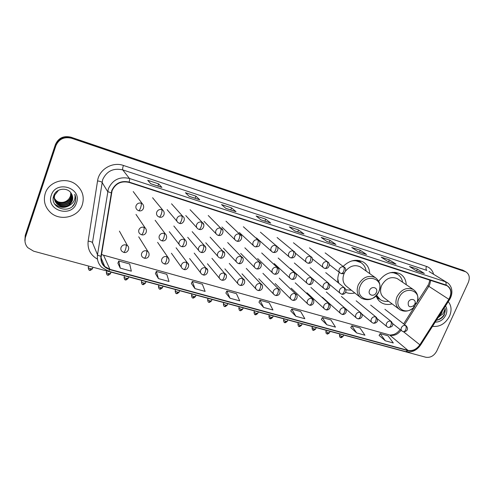<?xml version="1.0" encoding="UTF-8"?>
<svg xmlns="http://www.w3.org/2000/svg" width="494" height="494" viewBox="0 0 494 494"><rect width="100%" height="100%" fill="white"/><g stroke="black" fill="none" stroke-linecap="round" stroke-linejoin="round"><path stroke-width="0.74" d="M376.144 295.708C377.07 298.709 378.774 301.013 381.257 302.612C384.462 304.545 388.08 304.977 392.119 303.896M339.298 272.324L339.255 272.416C337.834 275.856 337.427 279.24 338.032 282.574M345.658 292.343C348.498 293.529 351.555 293.739 354.816 292.973M406.253 284.717C405.975 279.826 403.938 276.214 400.14 273.88C392.211 270.484 385.067 272.929 378.694 281.222M369.728 273.614C369.475 268.446 367.326 264.593 363.288 262.048C356.409 258.708 349.696 260.159 343.157 266.396M463.353 270.428L70.957 137.202C63.603 135.48 58.416 137.937 55.396 144.588L25.237 235.372L24.867 240.504M25.484 237.163C24.342 241.023 25.089 244.505 27.732 247.618L33.629 251.187L425.803 357.242C430.404 357.934 434.059 355.859 436.764 351.012L468.293 282.482C470.14 277.69 469.343 274.158 465.91 271.879L71.568 138.258C64.164 136.523 58.934 139.005 55.89 145.705L25.484 237.163L25.361 236.268L24.99 241.412L25.361 236.268L55.643 145.143L25.361 236.268L25.237 235.372M71.568 138.258L71.26 137.727C63.88 135.998 58.675 138.468 55.643 145.143C58.675 138.468 63.88 135.998 71.26 137.727L463.594 270.687L71.26 137.727L70.957 137.202M463.014 270.237L464.798 271.249M45.238 193.444C43.213 200.521 44.806 206.72 50.018 212.049C59.632 221.8 78.49 217.372 82.319 204.701C84.554 197.069 82.634 190.505 76.539 184.997C66.776 176.377 48.863 181.088 45.238 193.444C43.213 200.521 44.806 206.72 50.018 212.049C59.632 221.8 78.49 217.372 82.319 204.701C84.554 197.069 82.634 190.505 76.539 184.997C66.776 176.377 48.863 181.088 45.238 193.444M432.516 326.343C439.716 327.133 445.378 323.755 449.509 316.203C451.911 310.454 451.485 305.619 448.237 301.698C451.485 305.619 451.911 310.454 449.509 316.203C445.378 323.755 439.716 327.133 432.516 326.343M112.076 190.709C115.497 183.453 121.141 180.681 129.008 182.391L447.095 285.754C451.38 288.916 451.967 293.43 448.855 299.302L419.844 344.8C416.559 349.351 412.607 351.209 407.995 350.37L109.94 269.347L104.771 266.513C101.888 263.703 100.714 260.295 101.258 256.275L112.076 190.709M111.755 190.61L100.93 256.238C100.393 262.913 103.363 267.384 109.835 269.638L407.883 350.604C412.62 351.469 416.664 349.561 420.03 344.898L449.04 299.407C452.467 292.602 451.454 287.798 445.983 284.982L129.119 182.082C121.055 180.329 115.269 183.169 111.755 190.61M424.142 273.343L416.281 270.768L424.371 273.448L417.368 269.069L409.477 266.47L416.386 270.829L424.371 273.448M416.572 270.86L417.368 269.069M395.818 264.055L387.642 261.375L396.04 264.16L389.371 259.85L381.177 257.152L387.741 261.437L396.04 264.16M388.574 261.678L389.371 259.85M357.86 251.613L366.585 254.503L360.28 250.273L351.759 247.469L357.952 251.674L366.585 254.503M359.484 252.144L360.28 250.273M335.735 244.357L326.855 241.443L335.932 244.456L330.029 240.312L321.162 237.392L326.942 241.504L335.932 244.456M329.232 242.227L330.029 240.312M161.785 187.325L150.713 183.694L161.902 187.399L158.673 183.892L147.725 180.285L150.763 183.749L161.902 187.399M157.882 186.047L158.673 183.892M199.644 199.737L189.072 196.272L199.78 199.817L195.914 196.155L185.435 192.703L189.128 196.328L199.78 199.817M195.124 198.255L195.914 196.155M235.873 211.617L225.764 208.301L236.021 211.704L231.575 207.894L221.54 204.59L225.832 208.357L236.021 211.704M230.784 209.944L231.575 207.894M270.564 222.992L260.894 219.818L270.737 223.078L265.753 219.151L256.133 215.983L260.968 219.879L270.737 223.078M264.963 221.151L265.753 219.151M294.566 230.859L304.008 233.989L298.549 229.945L289.317 226.907L294.64 230.92L304.008 233.989M297.752 231.902L298.549 229.945M321.359 319.445L326.843 324.762L335.475 327.127L330.906 319.933L322.384 317.562L321.341 319.476M350.783 327.584L356.643 332.931L364.949 335.204L360.021 328.022L351.814 325.744L350.765 327.615M379.114 335.414L385.314 340.792L393.31 342.984L388.062 335.821L380.158 333.623L379.096 335.445M225.869 293.035L229.994 298.215L239.738 300.883L236.447 293.677L226.851 291.009L225.857 293.066M191.382 283.494L194.969 288.613L205.127 291.398L202.349 284.198L192.339 281.413L191.363 283.531M155.419 273.546L158.42 278.591L169.022 281.5L166.793 274.312L156.357 271.416L155.406 273.583M117.893 263.172L120.246 268.131L131.33 271.169L129.7 264.006L118.807 260.974L117.875 263.209M290.781 310.985L295.85 316.265L304.829 318.729L300.655 311.523L291.793 309.059L290.762 311.022M263.598 307.422L272.947 309.985L269.193 302.779L259.974 300.216L258.961 302.223L263.598 307.422L259.974 300.216M229.994 298.215L226.851 291.009M194.969 288.613L192.339 281.413M158.42 278.591L156.357 271.416M120.246 268.131L118.807 260.974M295.85 316.265L291.793 309.059M326.843 324.762L322.384 317.562M356.643 332.931L351.814 325.744M385.314 340.792L380.158 333.623M71.235 193.395L70.908 197.427C69.104 203.083 60.552 205.053 56.02 200.545L54.371 198.465M54.291 198.322L54.074 197.903M54.007 197.761L53.827 197.334M53.982 197.612L53.735 197.044M71.142 193.247L70.79 197.137C68.993 202.787 60.453 204.757 55.927 200.249L54.359 198.31M54.278 198.168L54.05 197.754M71.587 193.981L71.371 198.588C69.561 204.281 60.96 206.264 56.402 201.725L54.445 199.082M54.383 198.94L54.198 198.508M54.142 198.36L53.63 196.112M71.507 193.839L71.253 198.298C69.444 203.979 60.855 205.961 56.304 201.429L54.426 198.928M54.352 198.786L54.161 198.353M54.105 198.211L53.587 196.254M71.883 194.537L71.846 199.767C70.025 205.485 61.367 207.486 56.785 202.923L54.568 199.693M71.815 194.395L71.729 199.471C69.907 205.183 61.268 207.177 56.687 202.626L54.538 199.539L54.149 194.772M54.476 199.391L53.926 195.272M68.462 205.473L72.272 200.823C73.063 198.335 72.779 195.964 71.42 193.704C67.931 186.886 56.223 188.14 53.852 195.463C48.826 208.122 70.247 214.909 74.927 202.88L75.156 202.268C76.045 199.57 75.915 196.908 74.767 194.29C75.366 196.828 75.008 199.236 73.686 201.527C72.507 203.46 70.766 204.775 68.462 205.473C64.498 207.455 60.737 207.011 57.174 204.139C54.624 201.564 53.815 198.551 54.748 195.081L58.496 190.295M72.081 194.976L72.204 200.657C70.37 206.399 61.682 208.412 57.076 203.837C54.531 201.268 53.723 198.248 54.655 194.79M70.852 192.827L70.444 196.279L69.148 198.594C66.443 201.96 62.899 203.077 58.508 201.953M69.148 198.594L70.42 196.223L70.809 192.765M57.045 201.373L54.55 199.607M51.29 195.278C45.609 210.58 71.957 218.28 76.471 202.929C82.412 187.918 55.976 179.588 51.29 195.278M74.767 194.29C76.49 198.674 75.773 202.608 72.624 206.078M70.852 204.411C65.406 208.289 59.978 208.128 54.562 203.929M71.797 203.732C66.338 208.406 60.645 208.554 54.711 204.17M376.354 292.448C378.645 287.638 371.513 285.433 369.549 290.373C367.277 295.208 374.415 297.351 376.354 292.448M361.485 267.705L360.336 266.884C355.019 264.413 350.098 265.803 345.578 271.058M344.509 272.744L343.966 273.88C341.99 279.437 343.015 283.735 347.047 286.767L359.916 297.048M366.147 271.045C365.535 267.192 363.67 264.296 360.546 262.357C357.841 260.807 354.809 260.363 351.444 261.036M360.991 262.635L354.673 260.338M337.945 282.099L338.174 282.692M337.773 278.832L338.73 283.142M345.924 289.787L351.388 290.231M359.354 260.542L359.854 261.295M414.762 304.15L414.837 303.964C416.874 299.345 410.211 297.493 408.297 302.18C407.772 306.731 409.575 307.886 413.719 305.656L414.762 304.15M398.176 279.227L397.275 278.61C390.915 276.14 385.691 278.455 381.596 285.557C379.583 291.04 380.534 295.233 384.449 298.129L398.714 308.855M402.598 282.235C401.993 278.604 400.22 275.899 397.293 274.127C395.114 272.892 392.656 272.441 389.933 272.781M397.571 274.293L392.446 272.324M376.292 295.554L379.38 298.981L376.502 296.758M376.527 295.295L380.46 299.759C382.856 301.223 385.567 301.723 388.599 301.247M438.586 316.833L441.692 313.171L442.346 310.93M442.007 311.467L439.506 315.388M436.437 320.198C439.716 319.779 442.334 318.031 444.297 314.956L445.248 308.46L443.081 313.814L438.746 316.79M435.214 322.119C439.79 322.131 443.322 319.785 445.816 315.086C447.286 311.615 447.194 308.577 445.52 305.953M445.248 308.46C445.6 314.042 442.896 317.926 437.122 320.112M439.672 316.444L438.104 317.586M55.396 144.588L55.89 145.705M462.156 269.866L465.045 271.509M448.855 299.302L428.835 286.322L429.681 284.742L430.706 280.302M404.598 324.638L428.835 286.322L427.853 285.6L428.749 283.951M97.479 259.152C90.445 255.114 87.339 249.1 88.148 241.109L97.553 180.909C99.01 169.411 112.447 161.433 123.414 165.447L426.464 266.414C425.772 268.254 425.908 269.588 426.865 270.403L122.747 169.893C113.398 167.799 106.698 171.066 102.653 179.693L92.471 242.653L97.509 254.743C97.874 255.349 99.01 255.849 100.93 256.238M426.464 266.414C430.12 267.729 432.503 270.354 433.615 274.287M429.02 271.465L447.632 282.914M109.835 269.638L108.55 271.231L101.832 267.421C98.287 263.938 96.849 259.708 97.509 254.743L108.34 188.807C112.607 179.748 119.641 176.302 129.44 178.458C129.737 178.989 129.626 180.199 129.119 182.082M111.181 192.87L107.643 191.555L101.999 182.311C101.443 181.761 99.961 181.292 97.553 180.909M407.883 350.604L405.809 351.654C411.73 352.753 416.652 350.561 420.573 345.071L420.616 345.003M420.03 344.898L420.573 345.071L449.546 299.642M449.04 299.407L449.534 299.66C451.93 295.69 452.498 291.713 451.232 287.743C450.015 284.939 448.503 283.13 446.681 282.309L429.076 271.502M445.983 284.982C446.31 283.408 446.045 282.302 445.193 281.666L129.44 178.458L122.747 169.893C122.45 169.189 122.673 167.707 123.414 165.447M88.148 241.109C90.513 241.436 91.952 241.949 92.471 242.653M407.995 350.37L389.852 335.216C394.163 336.062 397.886 334.413 401.029 330.27M419.844 344.8L403.462 331.715M101.529 254.601L389.068 334.796C389.272 335.21 390.828 335.105 393.743 334.487C396.293 333.524 398.405 331.869 400.078 329.51M109.94 269.347L103.53 255.176L389.068 334.796M378.83 291.676C385.129 278.604 365.597 272.392 360.2 285.983C354.05 299.265 373.588 305.002 378.83 291.676M375.218 277.548C368.308 274.794 362.652 277.233 358.261 284.877C356.18 290.645 357.205 295.085 361.349 298.197C368.555 301.439 374.39 299.265 378.855 291.67C381.078 285.705 379.867 280.993 375.218 277.548L360.336 266.884M361.139 262.734L357.31 260.264M416.695 303.254L416.905 302.754C422.5 290.182 404.246 284.958 398.998 297.839C394.008 308.083 406.185 315.678 413.855 307.354L427.835 285.631M397.275 278.61L413.243 289.465C406.704 286.952 401.295 289.373 397.015 296.74C394.897 302.421 395.842 306.743 399.856 309.713C404.654 312.245 409.316 311.461 413.855 307.354L413.719 305.656M395.78 272.392L397.182 273.948L394.502 272.274M141.179 203.151C138.82 202.657 137.116 203.503 136.072 205.689C135.56 207.412 135.974 208.839 137.332 209.975L138.66 210.697C139.203 210.71 139.839 209.765 140.562 207.863C141.333 205.541 141.543 203.966 141.179 203.151L142.297 203.713C145.372 206.541 142.939 212.093 138.66 210.697M161.76 209.629C159.451 209.147 157.777 209.987 156.734 212.142C156.209 213.871 156.623 215.285 157.975 216.403L159.247 217.082C159.834 217.107 160.494 216.187 161.229 214.31C162.001 212.019 162.174 210.456 161.76 209.629L162.804 210.148C165.873 213 163.483 218.453 159.247 217.082M181.854 215.952C179.6 215.489 177.951 216.323 176.914 218.447C176.383 220.176 176.784 221.584 178.13 222.671L179.353 223.313C179.983 223.356 180.668 222.454 181.409 220.608C182.175 218.342 182.323 216.792 181.854 215.952L182.829 216.434C186.374 218.465 182.904 225.023 179.353 223.313M201.484 222.133C199.28 221.683 197.656 222.51 196.624 224.609C196.081 226.332 196.482 227.728 197.822 228.796L198.989 229.401C199.662 229.463 200.373 228.58 201.12 226.758C201.879 224.523 202.003 222.979 201.484 222.133L202.398 222.578C205.566 224.295 203.287 230.822 198.989 229.401M203.812 224.733L202.398 222.578L190.085 209.715M220.67 228.172C218.509 227.734 216.915 228.549 215.884 230.624C215.335 232.347 215.724 233.73 217.051 234.774L218.181 235.354C218.898 235.422 219.626 234.564 220.373 232.767C221.133 230.556 221.232 229.025 220.67 228.172L221.528 228.586C224.721 230.266 222.393 236.787 218.181 235.354M222.813 230.284L208.233 215.514M239.417 234.076C237.305 233.65 235.731 234.459 234.706 236.509C234.15 238.219 234.533 239.59 235.848 240.615L236.941 241.171C237.688 241.251 238.441 240.411 239.195 238.639C239.954 236.459 240.028 234.934 239.417 234.076L240.226 234.459C243.406 236.083 241.128 242.591 236.941 241.171L236.7 241.023M241.362 235.805L225.999 221.189M257.745 239.849C255.676 239.429 254.126 240.232 253.107 242.258C252.539 243.968 252.916 245.32 254.225 246.327L255.275 246.858C256.065 246.951 256.837 246.129 257.59 244.382C258.343 242.221 258.399 240.714 257.745 239.849L258.504 240.208C259.955 241.294 260.35 242.857 259.677 244.894C259.48 246.185 258.01 246.839 255.275 246.858L255.021 246.704M259.511 241.282L243.388 226.746M275.664 245.493C273.639 245.086 272.12 245.882 271.095 247.877C270.527 249.581 270.891 250.921 272.188 251.909L273.207 252.415C274.028 252.527 274.818 251.718 275.578 249.995C276.331 247.864 276.362 246.364 275.664 245.493L276.381 245.827C279.03 247 278.388 253.28 273.207 252.415L272.941 252.261M289.175 256.874L260.418 232.192M293.195 251.014C291.213 250.619 289.712 251.403 288.694 253.379C288.119 255.071 288.471 256.398 289.756 257.368L290.744 257.856C291.602 257.973 292.411 257.183 293.17 255.484C293.924 253.379 293.93 251.884 293.195 251.014L293.874 251.323C296.548 252.477 295.838 258.745 290.744 257.856L290.466 257.695M294.646 252.039L277.097 237.521M310.343 256.411C308.404 256.028 306.928 256.806 305.91 258.757C305.335 260.443 305.675 261.758 306.941 262.703L307.904 263.172C308.793 263.308 309.621 262.53 310.386 260.851C311.127 258.77 311.115 257.288 310.343 256.411L310.985 256.707C313.671 257.831 312.949 264.074 307.904 263.172L307.62 263.018M311.665 257.3L293.436 242.745M327.127 261.697C325.225 261.32 323.768 262.098 322.761 264.024C322.174 265.698 322.508 267.001 323.755 267.927L324.7 268.378C325.614 268.52 326.454 267.767 327.226 266.105C327.967 264.049 327.936 262.58 327.127 261.697L327.738 261.974C330.443 263.086 329.665 269.304 324.7 268.378L324.397 268.217M328.331 262.468L309.448 247.871M343.552 266.865C341.694 266.501 340.255 267.273 339.248 269.174C338.662 270.842 338.983 272.132 340.218 273.04L341.138 273.478C342.083 273.627 342.935 272.886 343.707 271.249C344.448 269.218 344.398 267.754 343.552 266.865L344.133 267.131C347.597 268.755 344.577 275.096 341.138 273.478L340.823 273.312M344.658 267.55L325.145 252.885M143.933 227.271C141.605 226.814 139.919 227.66 138.888 229.809C138.388 231.439 138.765 232.804 140.012 233.903L141.469 234.718C142.013 234.743 142.636 233.841 143.334 232.026C144.1 229.735 144.297 228.154 143.933 227.271L145.156 227.901C148.089 230.834 145.434 236.076 141.469 234.718M164.243 233.396C161.964 232.952 160.309 233.786 159.284 235.91C158.772 237.54 159.142 238.898 160.389 239.979L161.791 240.751C162.378 240.782 163.02 239.905 163.73 238.114C164.49 235.854 164.663 234.28 164.243 233.396L165.385 233.971C168.293 236.959 165.768 242.054 161.791 240.751M184.083 239.374C181.854 238.942 180.23 239.775 179.198 241.869C178.686 243.499 179.05 244.851 180.298 245.907L181.638 246.636C182.267 246.691 182.941 245.833 183.651 244.067C184.41 241.832 184.552 240.269 184.083 239.374L185.157 239.911C187.559 242.128 186.843 247.457 181.638 246.636M203.472 245.215C201.286 244.796 199.687 245.623 198.662 247.685C198.137 249.322 198.495 250.662 199.743 251.699L201.033 252.391C201.7 252.459 202.398 251.619 203.114 249.878C203.868 247.667 203.985 246.117 203.472 245.215L204.473 245.716C207.542 247.519 205.066 253.78 201.033 252.391M205.776 247.79L204.473 245.716L192.172 231.643M222.417 250.927C220.281 250.52 218.706 251.335 217.687 253.379C217.15 255.009 217.502 256.337 218.743 257.362L219.991 258.016C220.701 258.096 221.411 257.275 222.133 255.552C222.887 253.373 222.979 251.835 222.417 250.927L223.362 251.39C226.443 253.15 223.973 259.406 219.991 258.016M224.566 253.076L210.104 237.145M240.936 256.51C238.849 256.114 237.299 256.923 236.28 258.936C235.737 260.573 236.083 261.888 237.318 262.888L238.528 263.518C239.269 263.605 239.998 262.802 240.726 261.104C241.473 258.955 241.547 257.423 240.936 256.51L241.832 256.942C244.962 258.683 242.381 264.938 238.528 263.518M242.924 258.319L227.66 242.529M259.047 261.974C257.004 261.585 255.478 262.388 254.466 264.376C253.916 266.007 254.256 267.31 255.478 268.291L256.652 268.897C257.423 268.995 258.177 268.211 258.905 266.532C259.653 264.407 259.702 262.888 259.047 261.974L259.893 262.376C262.456 263.679 261.622 269.755 256.652 268.897M260.869 263.506L244.851 247.803M276.764 267.31C274.763 266.933 273.256 267.729 272.25 269.699C271.694 271.323 272.027 272.614 273.238 273.577L274.374 274.151C275.183 274.263 275.955 273.497 276.683 271.842C277.43 269.743 277.455 268.23 276.764 267.31L277.56 267.686C280.154 268.964 279.271 275.041 274.374 274.151M278.437 268.625L261.69 252.971M294.097 272.534C292.139 272.169 290.651 272.96 289.645 274.899C289.089 276.523 289.41 277.801 290.614 278.746L291.719 279.301C292.559 279.425 293.343 278.665 294.078 277.035C294.819 274.96 294.825 273.46 294.097 272.534L294.85 272.892C297.462 274.139 296.554 280.197 291.719 279.301M295.628 273.67L278.19 258.035M311.059 277.647C309.139 277.295 307.676 278.073 306.669 279.993C306.107 281.605 306.422 282.877 307.614 283.797L308.688 284.334C309.559 284.47 310.362 283.729 311.097 282.117C311.838 280.067 311.825 278.573 311.059 277.647L311.77 277.98C315.518 282.117 310.584 285.643 308.688 284.334M312.467 278.641L294.356 262.999M327.658 282.654C325.781 282.309 324.336 283.081 323.335 284.976C322.767 286.582 323.07 287.841 324.249 288.743L325.305 289.268C326.201 289.41 327.016 288.681 327.757 287.094C328.491 285.063 328.461 283.581 327.658 282.654L328.337 282.963C332.098 287.354 327.065 290.478 325.305 289.268M328.955 283.525L310.195 267.865M343.91 287.551C342.07 287.212 340.65 287.983 339.65 289.855C339.075 291.454 339.372 292.701 340.539 293.59L341.564 294.091C342.49 294.245 343.324 293.535 344.065 291.96C344.793 289.953 344.744 288.484 343.91 287.551L344.553 287.848C348.326 292.189 343.318 295.301 341.564 294.091M345.108 288.323L325.731 272.632M88.222 267.476C88.556 269.675 89.068 270.576 89.747 270.187L90.624 268.761C88.834 268.18 88.062 267.668 88.315 267.217L88.71 266.087M126.106 244.925C123.747 244.487 122.061 245.345 121.036 247.482C120.561 249.013 120.894 250.322 122.043 251.409L123.679 252.366C124.179 252.385 124.766 251.514 125.433 249.748C126.192 247.463 126.415 245.858 126.106 244.925L127.495 245.666C130.41 247.809 127.545 253.737 123.679 252.366M92.495 268.613L90.624 268.761M106.315 272.336C106.63 274.516 107.13 275.417 107.816 275.034L108.729 273.639C106.945 273.059 106.167 272.54 106.408 272.083L106.803 270.978M146.625 250.841C144.328 250.421 142.661 251.261 141.642 253.379C141.161 254.916 141.494 256.219 142.643 257.288L144.217 258.189C144.761 258.226 145.366 257.368 146.045 255.633C146.798 253.373 146.996 251.779 146.625 250.841L147.934 251.52C150.244 253.897 149.139 259.06 144.217 258.189M110.52 273.497L108.729 273.639M124.05 277.097C124.358 279.283 124.852 280.178 125.525 279.783L126.476 278.412C124.692 277.832 123.914 277.313 124.136 276.856L124.531 275.769M166.676 256.621C164.422 256.207 162.792 257.047 161.773 259.134C161.279 260.684 161.606 261.981 162.767 263.03L164.274 263.882C164.86 263.926 165.49 263.092 166.175 261.375C166.929 259.146 167.096 257.565 166.676 256.621L167.898 257.251C170.677 260.449 167.929 265.13 164.274 263.882M128.187 278.276L126.476 278.412M169.152 260.091L167.898 257.251L157.611 242.35M141.426 281.765C141.716 283.933 142.198 284.822 142.883 284.445L143.865 283.099C142.093 282.512 141.309 281.994 141.512 281.531L141.902 280.469M186.263 262.271C184.064 261.869 182.453 262.697 181.44 264.759C180.934 266.309 181.261 267.6 182.422 268.631L183.879 269.44C184.503 269.502 185.157 268.68 185.843 266.988C186.596 264.79 186.732 263.216 186.263 262.271L187.417 262.851C190.579 264.951 187.214 270.959 183.879 269.44M145.508 282.963L143.865 283.099M188.665 265.235L187.417 262.851L176.105 247.784M158.463 286.341C158.728 288.484 159.21 289.379 159.902 289.009L160.914 287.687C159.148 287.1 158.358 286.582 158.543 286.119L158.938 285.075M205.411 267.785C203.256 267.396 201.669 268.223 200.657 270.255C200.15 271.811 200.471 273.096 201.632 274.102L203.034 274.874C203.695 274.948 204.374 274.145 205.066 272.478C205.813 270.304 205.924 268.742 205.411 267.785L206.492 268.328C209.512 270.255 206.702 276.269 203.034 274.874M162.489 287.557L160.914 287.687M207.69 270.317L194.204 253.107M175.166 290.824C175.432 292.979 175.901 293.862 176.586 293.485L177.63 292.189C175.87 291.602 175.074 291.077 175.247 290.614L175.636 289.589M224.128 273.182C222.016 272.805 220.46 273.62 219.447 275.627C218.928 277.183 219.25 278.462 220.404 279.45L221.763 280.184C222.461 280.271 223.158 279.487 223.85 277.838C224.597 275.689 224.69 274.139 224.128 273.182L225.147 273.688C227.66 275.183 226.493 281.086 221.763 280.184M179.137 292.065L177.63 292.189M226.271 275.343L211.926 258.319M191.549 295.227C191.796 297.357 192.259 298.246 192.956 297.876L194.025 296.604C192.271 296.017 191.468 295.492 191.629 295.023L192.012 294.023M242.431 278.462C240.362 278.091 238.83 278.9 237.824 280.882C237.299 282.438 237.608 283.704 238.763 284.68L240.078 285.384C240.806 285.476 241.523 284.711 242.221 283.081C242.968 280.963 243.036 279.419 242.431 278.462L243.394 278.931C245.87 280.351 244.863 286.23 240.078 285.384M195.47 296.486L194.025 296.604M244.425 280.314L229.284 263.426M207.622 299.543C207.851 301.661 208.314 302.544 209.005 302.186L210.104 300.932C208.357 300.346 207.554 299.815 207.696 299.345L208.079 298.364M260.332 283.618C258.306 283.26 256.8 284.062 255.793 286.026C255.262 287.576 255.565 288.836 256.713 289.787L257.992 290.466C258.757 290.565 259.486 289.817 260.19 288.212C260.931 286.112 260.974 284.581 260.332 283.618L261.246 284.062C263.759 285.458 262.691 291.343 257.992 290.466M211.494 300.821L210.104 300.932M262.184 285.223L246.284 268.433M223.387 303.773C223.609 305.897 224.066 306.774 224.758 306.41L225.882 305.181C224.14 304.594 223.331 304.063 223.455 303.594L223.838 302.624M277.844 288.669C275.862 288.323 274.374 289.113 273.373 291.052C272.836 292.602 273.139 293.85 274.275 294.788L275.522 295.437C276.313 295.548 277.06 294.813 277.77 293.226C278.505 291.151 278.53 289.632 277.844 288.669L278.709 289.083C281.253 290.453 280.141 296.332 275.522 295.437M227.209 305.076L225.882 305.181M279.561 290.058L262.938 273.336M238.855 307.929C239.059 310.034 239.516 310.911 240.214 310.553L241.362 309.343C239.627 308.756 238.812 308.231 238.923 307.756L239.3 306.811M294.98 293.609C293.041 293.269 291.577 294.06 290.577 295.974C290.034 297.518 290.324 298.753 291.454 299.673L292.67 300.303C293.492 300.42 294.257 299.704 294.967 298.135C295.702 296.085 295.702 294.578 294.98 293.609L295.801 293.998C298.364 295.344 297.246 301.204 292.67 300.303M242.64 309.244L241.362 309.343M296.573 294.825L279.252 278.141M255.176 314.487L256.559 313.437C254.824 312.85 254.009 312.319 254.101 311.844L254.478 310.911M311.757 298.444C309.855 298.117 308.41 298.895 307.416 300.784C306.867 302.334 307.151 303.557 308.275 304.458L309.46 305.064C310.306 305.193 311.09 304.483 311.8 302.939C312.529 300.914 312.517 299.413 311.757 298.444L312.535 298.814C316.092 303.001 311.276 306.28 309.46 305.064M257.782 313.344L256.559 313.437M313.227 299.518L295.245 282.852M270.057 318.476L271.472 317.451C269.749 316.864 268.921 316.333 269.002 315.857L269.372 314.944M328.177 303.18C326.318 302.859 324.891 303.631 323.903 305.502C323.348 307.04 323.626 308.256 324.737 309.139L325.892 309.726C326.769 309.862 327.565 309.17 328.275 307.645C329.004 305.638 328.973 304.15 328.177 303.18L328.918 303.526C332.493 307.731 327.676 310.924 325.892 309.726M272.645 317.364L271.472 317.451M329.547 304.131L310.924 287.471M284.674 322.397L286.112 321.39C284.396 320.804 283.568 320.273 283.63 319.797L284.001 318.896M344.262 307.818C342.435 307.503 341.033 308.268 340.045 310.121C339.483 311.652 339.755 312.85 340.854 313.721L341.99 314.289C342.892 314.437 343.701 313.758 344.411 312.251C345.139 310.269 345.084 308.793 344.262 307.818L344.966 308.139C348.554 312.659 343.626 315.376 341.99 314.289M287.242 321.31L286.112 321.39M345.528 308.664L326.299 292.003M299.018 326.25L300.488 325.262C298.777 324.675 297.944 324.144 297.993 323.663L298.357 322.78M360.015 312.356C358.224 312.054 356.835 312.813 355.853 314.641C355.291 316.166 355.55 317.358 356.643 318.21L357.755 318.76C358.681 318.914 359.502 318.247 360.212 316.759C360.935 314.802 360.867 313.332 360.015 312.356L360.682 312.665C364.436 316.456 360.25 319.42 357.755 318.76M301.575 325.188L300.488 325.262M361.194 313.122L341.373 296.443M313.11 330.029L314.61 329.066C312.906 328.479 312.066 327.942 312.097 327.46L312.461 326.596M375.446 316.808C373.686 316.512 372.322 317.265 371.34 319.068C370.772 320.587 371.031 321.767 372.106 322.607L373.198 323.138C374.143 323.304 374.977 322.65 375.693 321.18C376.409 319.241 376.329 317.784 375.446 316.808L376.082 317.099C379.942 321.73 375.082 323.749 373.198 323.138M315.654 328.992L314.61 329.066M376.545 317.494L356.155 300.803M326.954 333.746L328.479 332.802C326.781 332.209 325.935 331.678 325.954 331.196L326.318 330.338M390.563 321.168C388.846 320.878 387.494 321.625 386.518 323.409C385.95 324.922 386.191 326.089 387.259 326.911L388.327 327.436C389.303 327.602 390.143 326.96 390.865 325.509C391.575 323.589 391.476 322.144 390.563 321.168L391.174 321.44C393.786 324.675 393.261 327.028 388.327 327.436M329.479 332.734L328.479 332.802M391.588 321.785L370.661 305.076M340.557 337.396L342.101 336.47C340.409 335.877 339.563 335.346 339.563 334.864L339.928 334.018M405.383 325.435C403.697 325.157 402.363 325.898 401.394 327.664C400.819 329.171 401.054 330.325 402.11 331.134L403.16 331.641C404.154 331.82 405.006 331.19 405.728 329.751C406.439 327.855 406.321 326.417 405.383 325.435L405.963 325.7C409.779 329.578 405.574 332.221 403.16 331.641M343.064 336.402L342.101 336.47M406.34 326.003L384.888 309.275M379.546 301.297L381.257 302.612M108.55 271.231L405.809 351.654M465.91 271.879L464.459 271.052M104.771 266.513L101.109 257.905M101.554 254.447L103.53 255.176M403.647 323.891L414.627 306.521M428.829 283.772L429.848 280.024M303.822 233.897L294.56 230.859M366.375 254.404L357.854 251.607M359.953 261.944L360.546 262.357M361.114 262.722L359.2 260.505M414.837 303.964L416.905 302.754C418.863 297.067 417.64 292.639 413.243 289.465M396.657 273.701L397.293 274.127M379.472 299.055L377.076 298.018M133.219 191.561L142.297 203.713M152.59 197.742L162.804 210.148M171.542 203.794L182.829 216.434M167.133 209.672L177.031 221.374M185.781 215.575L196.828 227.703M204.028 221.349L216.162 233.86M221.886 226.999L235.051 239.837M239.362 232.532L253.502 245.66M256.466 237.941L271.539 251.335M295.202 253.021L306.422 262.277M312.48 258.918L323.286 267.55M329.294 264.568L339.792 272.707M136.004 214.427L145.156 227.901M155.135 220.287L165.385 233.971M173.851 226.024L185.157 239.911M169.288 231.68L179.223 244.524M187.72 237.287L198.761 250.526M205.757 242.776L217.848 256.355M223.412 248.142L236.509 262.03M240.695 253.397L254.743 267.55M257.621 258.541L272.571 272.935M274.195 263.58L290.003 278.184M290.435 268.514L307.064 283.309M312.399 278.548L323.749 288.317M329.51 284.396L340.082 293.208M89.747 270.187C89.747 270.792 90.63 270.354 92.403 268.878L92.983 267.242M119.406 231.124L127.495 245.666M107.816 275.034C107.797 275.627 108.668 275.201 110.434 273.744L111.02 272.12M138.715 236.799L147.934 251.52M125.525 279.783C125.495 280.37 126.353 279.95 128.1 278.517L128.693 276.899M142.883 284.445C142.846 285.019 143.692 284.606 145.421 283.192L146.02 281.58M171.406 253.231L181.397 267.192M159.902 289.009C159.858 289.577 160.692 289.169 162.409 287.78L163.008 286.174M189.622 258.553L200.675 272.873M176.586 293.485C176.537 294.047 177.365 293.646 179.056 292.275L179.668 290.682M207.455 263.765L219.527 278.388M192.956 297.876C192.888 298.432 193.697 298.036 195.396 296.684L196.007 295.097M224.918 268.86L237.954 283.76M209.005 302.186C208.937 302.729 209.74 302.34 211.42 301.013L212.031 299.432M242.011 273.849L255.972 288.99M224.758 306.41C224.684 306.953 225.474 306.564 227.141 305.255L227.759 303.687M258.757 278.733L273.596 294.084M240.214 310.553C240.133 311.09 240.918 310.714 242.573 309.417L243.196 307.861M275.158 283.519L290.836 299.061M254.033 312.01C254.225 314.098 254.676 314.968 255.386 314.622C255.287 315.153 256.065 314.777 257.714 313.505L258.343 311.955M291.225 288.206L307.706 303.915M268.94 316.012C269.119 318.093 269.563 318.957 270.274 318.618C270.175 319.143 270.947 318.772 272.583 317.519L273.213 315.981M306.978 292.794L324.218 308.664M283.568 319.945C283.747 322.02 284.186 322.885 284.896 322.545C284.791 323.057 285.551 322.693 287.181 321.458L287.811 319.927M322.421 297.295L340.378 313.301M297.931 323.805C298.098 325.867 298.537 326.732 299.253 326.392C299.142 326.898 299.901 326.546 301.513 325.324L302.149 323.805M337.556 301.711L356.205 317.833M312.041 327.596C312.196 329.64 312.628 330.505 313.35 330.177C313.233 330.677 313.98 330.325 315.598 329.127L316.234 327.615M361.719 313.869L371.704 322.273M325.898 331.32C325.947 334.685 327.09 333.351 327.201 333.895C327.077 334.389 327.818 334.043 329.424 332.857L330.066 331.357M377.336 318.778L386.895 326.614M339.514 334.981C339.551 338.322 340.687 337.007 340.811 337.544C340.681 338.032 341.416 337.692 343.015 336.525L343.657 335.031M392.539 323.471L401.77 330.863"/></g></svg>
